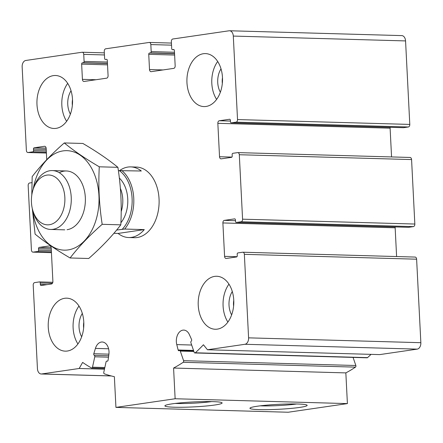 <?xml version="1.0" encoding="UTF-8"?>
<svg xmlns="http://www.w3.org/2000/svg" width="443" height="443" viewBox="0 0 443 443"><rect width="100%" height="100%" fill="white"/><g stroke="black" fill="none" stroke-linecap="round" stroke-linejoin="round"><path stroke-width="0.66" d="M230.449 121.072L219.302 120.756L229.563 119.261A1.179 0.792 -88.4 0 1 229.657 119.256A1.179 0.792 -88.4 0 1 230.41 120.313L230.487 121.781A1.179 0.792 -88.4 0 0 231.24 122.844A1.179 0.792 -88.4 0 0 231.335 122.838L236.069 122.146A2.353 1.584 -88.4 0 0 237.531 119.571L233.3 36.071A5.892 3.954 -88.4 0 0 229.518 30.761A5.892 3.954 -88.4 0 0 229.053 30.788L172.814 39.001A2.353 1.584 -88.4 0 0 171.358 41.576L171.712 48.603A1.179 0.792 -88.4 0 0 172.465 49.666A1.179 0.792 -88.4 0 0 172.56 49.66L173.545 49.516A1.179 0.792 -88.4 0 1 173.639 49.511A1.179 0.792 -88.4 0 1 174.398 50.574L175.168 65.808A2.353 1.584 -88.4 0 1 173.706 68.383L151.213 71.672A2.353 1.584 -88.4 0 1 151.024 71.677A2.353 1.584 -88.4 0 1 149.512 69.557L148.743 54.323A1.179 0.792 -88.4 0 1 149.474 53.033L150.459 52.889A1.179 0.792 -88.4 0 0 151.19 51.604L150.83 44.571A2.353 1.584 -88.4 0 0 149.319 42.445A2.353 1.584 -88.4 0 0 149.136 42.456L105.722 48.796A2.353 1.584 -88.4 0 0 104.26 51.371L104.614 58.404A1.179 0.792 -88.4 0 0 105.373 59.467A1.179 0.792 -88.4 0 0 105.467 59.462L106.453 59.318A1.179 0.792 -88.4 0 1 106.547 59.312A1.179 0.792 -88.4 0 1 107.3 60.37L108.075 75.609A2.353 1.584 -88.4 0 1 106.613 78.184L84.115 81.468A2.353 1.584 -88.4 0 1 83.932 81.479A2.353 1.584 -88.4 0 1 82.42 79.352L81.645 64.119A1.179 0.792 -88.4 0 1 82.376 62.828L83.362 62.684A1.179 0.792 -88.4 0 0 84.092 61.4L83.738 54.367A2.353 1.584 -88.4 0 0 82.226 52.241A2.353 1.584 -88.4 0 0 82.038 52.252L25.799 60.469A5.892 3.954 -88.4 0 0 22.15 66.904L26.381 150.404A2.353 1.584 -88.4 0 0 27.892 152.53A2.353 1.584 -88.4 0 0 28.075 152.519L32.815 151.827A1.179 0.792 -88.4 0 0 33.546 150.537L33.469 149.075A1.179 0.792 -88.4 0 1 34.2 147.785L44.461 146.29A2.353 1.584 -88.4 0 1 44.643 146.279A2.353 1.584 -88.4 0 1 46.161 148.399L46.731 159.685M403.412 127.678A1.179 0.792 -88.4 0 0 403.507 127.689A1.179 0.792 -88.4 0 0 403.595 127.684L408.335 126.991A2.353 1.584 -88.4 0 0 409.792 124.417L405.561 40.917A5.892 3.954 -88.4 0 0 401.779 35.606L229.518 30.761M31.935 182.649L29.62 182.987A2.353 1.584 -88.4 0 0 28.164 185.562L31.425 250.018A2.353 1.584 -88.4 0 0 32.937 252.145A2.353 1.584 -88.4 0 0 33.125 252.133L37.86 251.441A1.179 0.792 -88.4 0 0 38.591 250.157L38.513 248.689A1.179 0.792 -88.4 0 1 39.244 247.404L49.505 245.904A2.353 1.584 -88.4 0 1 49.694 245.893A2.353 1.584 -88.4 0 1 51.205 248.019L52.894 281.416A2.353 1.584 -88.4 0 1 51.438 283.991L41.177 285.491A1.179 0.792 -88.4 0 1 41.083 285.497A1.179 0.792 -88.4 0 1 40.324 284.434L40.252 282.972A1.179 0.792 -88.4 0 0 39.493 281.909A1.179 0.792 -88.4 0 0 39.405 281.914L34.665 282.606A2.353 1.584 -88.4 0 0 33.208 285.181L37.439 368.681A5.892 3.954 -88.4 0 0 41.221 373.992A5.892 3.954 -88.4 0 0 41.681 373.964L79.175 368.487L82.631 362.396A176.679 118.68 -88.4 0 0 91.452 367.945A1.179 0.792 -88.4 0 0 91.712 368.022A1.179 0.792 -88.4 0 0 92.498 367.186L94.78 356.792A1.179 0.792 -88.4 0 0 94.27 355.325A1.179 0.792 -88.4 0 1 93.8 353.73L95.422 348.403A10.599 7.121 -88.4 0 1 102.2 342.002A10.599 7.121 -88.4 0 1 108.873 354.522L108.075 360.225A1.179 0.792 -88.4 0 1 107.272 361.189A1.179 0.792 -88.4 0 1 107.056 361.139A1.179 0.792 -88.4 0 0 106.841 361.089A1.179 0.792 -88.4 0 0 106.054 361.925L103.778 372.314A1.179 0.792 -88.4 0 0 104.326 373.803A176.679 118.68 -88.4 0 0 114.377 376.694L115.933 407.394L175.135 398.75L173.578 368.05A176.679 118.68 -88.4 0 0 183.192 362.285A1.179 0.792 -88.4 0 0 183.585 360.663L180.295 351.083A1.179 0.792 -88.4 0 0 179.62 350.457A1.179 0.792 -88.4 0 0 179.232 350.596A1.179 0.792 -88.4 0 1 178.845 350.74A1.179 0.792 -88.4 0 1 178.136 349.998L176.774 344.61A10.599 7.121 -88.4 0 1 183.751 330.09A10.599 7.121 -88.4 0 1 189.416 334.681L191.548 339.46A1.179 0.792 -88.4 0 1 191.243 341.165A1.179 0.792 -88.4 0 0 190.894 342.755L194.184 352.335A1.179 0.792 -88.4 0 0 194.859 352.96A1.179 0.792 -88.4 0 0 195.291 352.783A176.679 118.68 -88.4 0 0 203.426 344.754L207.446 349.76L244.935 344.283A5.892 3.954 -88.4 0 0 248.589 337.848L244.359 254.343A2.353 1.584 -88.4 0 0 242.847 252.222A2.353 1.584 -88.4 0 0 242.659 252.233L237.924 252.925A1.179 0.792 -88.4 0 0 237.193 254.21L237.265 255.677A1.179 0.792 -88.4 0 1 236.54 256.962L226.279 258.463A2.353 1.584 -88.4 0 1 226.091 258.474A2.353 1.584 -88.4 0 1 224.579 256.347L222.884 222.945A2.353 1.584 -88.4 0 1 224.346 220.37L234.607 218.875A1.179 0.792 -88.4 0 1 234.701 218.87A1.179 0.792 -88.4 0 1 235.454 219.933L235.532 221.395A1.179 0.792 -88.4 0 0 236.285 222.458A1.179 0.792 -88.4 0 0 236.379 222.452L241.114 221.76A2.353 1.584 -88.4 0 0 242.576 219.185L239.309 154.729A2.353 1.584 -88.4 0 0 237.797 152.608A2.353 1.584 -88.4 0 0 237.614 152.614L232.88 153.306A1.179 0.792 -88.4 0 0 232.149 154.596L232.221 156.058A1.179 0.792 -88.4 0 1 231.49 157.348L221.229 158.843A2.353 1.584 -88.4 0 1 221.046 158.854A2.353 1.584 -88.4 0 1 219.534 156.733L217.84 123.331A2.353 1.584 -88.4 0 1 219.302 120.756M104.459 369.202L79.175 368.487M175.135 398.75L347.401 403.595L288.199 412.239L115.933 407.394M299.761 407.41A28.645 2.475 -2.9 0 1 267.168 409.659A28.645 2.475 -2.9 0 1 250.035 408.042A28.645 2.475 -2.9 0 1 278.425 404.343A28.645 2.475 -2.9 0 1 307.038 405.157A28.645 2.475 -2.9 0 1 299.761 407.41M214.722 405.018A28.645 2.475 -2.9 0 1 182.128 407.267A28.645 2.475 -2.9 0 1 164.995 405.65A28.645 2.475 -2.9 0 1 193.381 401.951A28.645 2.475 -2.9 0 1 221.998 402.765A28.645 2.475 -2.9 0 1 214.722 405.018M347.401 403.595L345.845 372.895L173.578 368.05M345.845 372.895A176.679 118.68 -88.4 0 0 355.458 367.131A1.179 0.792 -88.4 0 0 355.851 365.508L353.065 357.412M194.859 352.96L367.12 357.806A1.179 0.792 -88.4 0 0 367.552 357.628A176.679 118.68 -88.4 0 0 371.04 354.361M414.925 257.078A2.353 1.584 -88.4 0 1 415.108 257.067A2.353 1.584 -88.4 0 1 416.619 259.194L420.85 342.694A5.892 3.954 -88.4 0 1 417.201 349.128L379.706 354.605L207.446 349.76M396.607 256.547L395.15 227.796L222.884 222.945M395.211 226.932A2.353 1.584 -88.4 0 0 395.15 227.796M408.457 227.292A1.179 0.792 -88.4 0 0 408.551 227.303A1.179 0.792 -88.4 0 0 408.645 227.298L413.38 226.611A2.353 1.584 -88.4 0 0 414.836 224.036L411.575 159.574A2.353 1.584 -88.4 0 0 410.063 157.453A2.353 1.584 -88.4 0 0 409.875 157.464M391.562 156.933L390.106 128.177L217.84 123.331M390.167 127.313A2.353 1.584 -88.4 0 0 390.106 128.177M198.237 305.354A26.502 17.803 -88.4 0 0 215.248 329.249A26.502 17.803 -88.4 0 0 233.754 300.166A26.502 17.803 -88.4 0 0 216.743 276.266A26.502 17.803 -88.4 0 0 198.237 305.354M186.957 82.68A26.502 17.803 -88.4 0 0 203.968 106.58A26.502 17.803 -88.4 0 0 222.475 77.497A26.502 17.803 -88.4 0 0 205.463 53.597A26.502 17.803 -88.4 0 0 186.957 82.68M36.979 104.581A26.502 17.803 -88.4 0 0 53.996 128.481A26.502 17.803 -88.4 0 0 72.502 99.398A26.502 17.803 -88.4 0 0 55.486 75.498A26.502 17.803 -88.4 0 0 36.979 104.581M48.259 327.255A26.502 17.803 -88.4 0 0 65.276 351.149A26.502 17.803 -88.4 0 0 83.782 322.067A26.502 17.803 -88.4 0 0 66.766 298.167A26.502 17.803 -88.4 0 0 48.259 327.255M122.285 229.241A34.155 22.942 91.6 0 0 119.317 170.644L141.306 171.004A35.335 23.734 -88.4 0 0 130.691 166.895L136.361 167.055A35.335 23.734 91.6 0 1 159.048 198.918A35.335 23.734 91.6 0 1 134.373 237.697L128.703 237.537A35.335 23.734 -88.4 0 0 144.274 229.601L124.649 229.053L116.609 230.072M211.665 401.591A25.223 2.182 -2.9 0 1 175.157 403.44M296.705 403.983A25.223 2.182 -2.9 0 1 260.196 405.832M77.918 343.967A26.502 17.803 91.6 0 1 78.981 306.052M81.662 336.802A17.67 11.867 91.6 0 1 82.315 313.417M83.633 328.025A14.481 9.724 91.6 0 1 83.793 322.294M66.638 121.299A26.502 17.803 91.6 0 1 67.701 83.384M70.382 114.133A17.67 11.867 91.6 0 1 71.035 90.749M72.353 105.351A14.481 9.724 91.6 0 1 72.514 99.62M216.61 99.398A26.502 17.803 91.6 0 1 217.679 61.483M220.354 92.233A17.67 11.867 91.6 0 1 221.013 68.848M222.325 83.456A14.481 9.724 91.6 0 1 222.486 77.719M227.89 322.067A26.502 17.803 91.6 0 1 228.959 284.151M231.634 314.901A17.67 11.867 91.6 0 1 232.293 291.516M233.605 306.124A14.481 9.724 91.6 0 1 233.766 300.393M119.317 170.644L118.392 170.782M121.681 170.455A35.335 23.734 91.6 0 1 133.753 198.204A35.335 23.734 91.6 0 1 124.649 229.053M113.89 233.306L118.093 233.428A35.335 23.734 -88.4 0 0 128.703 237.537M130.691 166.895A35.335 23.734 -88.4 0 0 119.555 170.627M49.406 224.723A24.93 16.745 91.6 0 1 32.671 210.004A24.93 16.745 91.6 0 1 33.264 188.984A24.93 16.745 91.6 0 1 62.12 185.695A24.93 16.745 91.6 0 1 49.406 224.723M33.264 188.984L33.912 187.096A29.448 19.78 91.6 0 1 52.318 170.577A29.448 19.78 91.6 0 1 71.279 198.852A29.448 19.78 91.6 0 1 52.977 229.313A29.448 19.78 91.6 0 1 50.663 229.452A29.448 19.78 91.6 0 1 33.214 211.92L32.671 210.004M118.093 233.428L144.274 229.601M33.186 189.216A49.766 33.43 91.6 0 1 70.31 151.008A49.766 33.43 91.6 0 1 99.016 200.923A49.766 33.43 91.6 0 1 68.1 249.924A49.766 33.43 91.6 0 1 32.61 209.766M59.318 172.715A29.448 19.78 91.6 0 1 83.871 188.502A29.448 19.78 91.6 0 1 83.168 213.327A29.448 19.78 91.6 0 1 67.076 229.712M32.284 208.487L35.097 234.114C44.743 242.005 56.411 249.957 70.099 257.97C78.771 246.696 89.469 235.477 102.189 224.313C99.21 205.331 98.241 186.16 99.276 166.801C85.588 158.793 73.92 150.841 64.274 142.945C51.554 154.103 40.856 165.322 32.184 176.596L31.791 195.07M102.189 224.313L120.806 224.839C112.129 236.113 101.436 247.332 88.716 258.496L70.099 257.97M99.276 166.801L117.893 167.327C120.873 186.309 121.842 205.48 120.806 224.839M64.274 142.945L82.885 143.466C96.58 151.478 108.247 159.43 117.893 167.327M409.792 124.417L237.531 119.571M405.561 40.917L233.3 36.071M174.055 49.705L172.56 49.66M163.074 69.939L149.512 69.557M174.62 55.048L148.743 54.323M174.553 53.741L149.474 53.033M174.548 53.564L150.459 52.889M174.481 52.257L151.19 51.604M171.535 45.153L150.83 44.571M95.976 79.734L82.42 79.352M107.527 64.844L81.645 64.119M107.461 63.537L82.376 62.828M107.455 63.366L83.362 62.684M107.389 62.053L84.092 61.4M104.443 54.949L83.738 54.367M46.393 153.034L28.075 152.519M46.349 152.209L32.815 151.827M46.282 150.897L33.546 150.537M46.21 149.435L33.469 149.075M46.133 148.123L34.2 147.785M44.832 146.301L44.461 146.29M51.438 252.648L33.125 252.133M51.399 251.823L37.86 251.441M51.333 250.511L38.591 250.157M51.255 249.049L38.513 248.689M51.178 247.737L39.244 247.404M49.876 245.915L49.505 245.904M47.108 284.627L40.324 284.434M52.412 283.31L40.252 282.972M52.833 282.291L39.588 281.92M111.176 375.919L41.681 373.964M104.825 367.529L92.498 367.186M108.502 357.18L94.78 356.792M108.707 355.729L94.27 355.325M108.923 354.156L93.8 353.73M108.601 348.774L95.422 348.403M107.488 361.15L107.056 361.139M355.458 367.131L183.192 362.285M355.851 365.508L183.585 360.663M193.884 351.465L180.295 351.083M193.53 350.43L178.136 349.998M191.675 345.025L176.774 344.61M367.552 357.628L195.291 352.783M417.201 349.128L244.935 344.283M420.85 342.694L248.589 337.848M416.619 259.194L244.359 254.343M236.972 256.696L224.579 256.347M235.493 220.686L224.346 220.37M408.645 227.298L236.379 222.452M413.38 226.611L241.114 221.76M414.836 224.036L242.576 219.185M411.575 159.574L239.309 154.729M231.922 157.082L219.534 156.733M403.595 127.684L231.335 122.838M408.335 126.991L236.069 122.146M119.344 178.097A27.682 18.595 91.6 0 1 120.9 222.746M120.374 188.364A24.143 16.219 91.6 0 1 121.194 211.571M174.06 49.71L172.465 49.666M171.43 43.071L149.319 42.445M104.338 52.867L82.226 52.241M46.393 153.051L27.892 152.53M51.438 252.665L32.937 252.145M52.833 282.285L39.493 281.909M111.348 375.963L41.221 373.992M104.637 368.382L91.712 368.022M107.571 361.106L106.841 361.089M193.674 350.856L179.62 350.457M415.108 257.067L242.847 252.222M408.551 227.303L236.285 222.458M410.063 157.453L237.797 152.608M403.507 127.689L231.24 122.844M50.663 229.452L64.761 229.845M52.318 170.577L66.417 170.976"/></g></svg>
